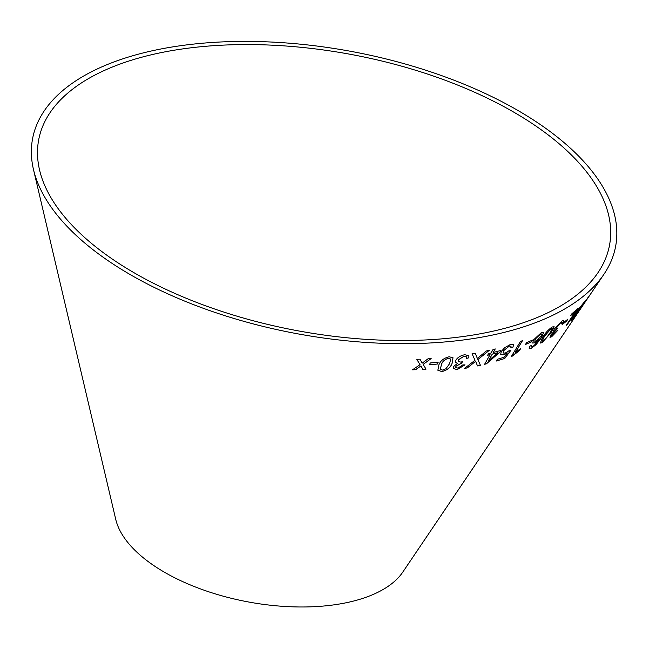 <?xml version="1.0" encoding="UTF-8"?>
<svg xmlns="http://www.w3.org/2000/svg" width="649" height="649" viewBox="0 0 649 649"><rect width="100%" height="100%" fill="white"/><g stroke="black" fill="none" stroke-linecap="round" stroke-linejoin="round"><path stroke-width="0.97" d="M105.949 69.743A290.249 140.711 10.4 0 0 39.565 170.014A290.249 140.711 10.4 0 0 298.694 330.949A290.249 140.711 10.4 0 0 598.086 272.523A290.249 140.711 10.4 0 0 461.942 86.82A290.249 140.711 10.4 0 0 105.949 69.743M101.285 67.115A296.455 143.721 10.4 0 0 33.48 169.535A296.455 143.721 10.4 0 0 298.151 333.911A296.455 143.721 10.4 0 0 603.951 274.235A296.455 143.721 10.4 0 0 464.895 84.557A296.455 143.721 10.4 0 0 101.285 67.115M33.48 169.535L115.733 519.338A149.197 72.331 10.4 0 0 248.94 602.061A149.197 72.331 10.4 0 0 402.834 572.029L585.787 301.12M567.551 324.135L578.154 308.259L571.874 313.775L570.617 315.649L575.614 311.333L566.261 325.336L567.551 324.135L578.097 308.218M572.418 319.162L575.525 315.592L586.29 299.603L576.718 311.26C575.436 313.199 575.128 313.929 575.793 313.435L572.264 318.091C570.617 320.711 570.666 321.068 572.418 319.162L571.047 320.379L572.418 319.162M603.951 274.235L584.895 302.45M563.64 322.496L562.375 324.419L566.585 321.141L567.851 319.219L563.64 322.496M551.674 336.758L557.856 330.26L551.747 335.533L552.291 334.081L557.945 327.932L555.698 329.205L556.388 327.356L561.012 322.48L561.969 322.131L561.32 323.948L562.918 322.675L563.77 320.241L562.058 320.898L554.757 328.402C553.467 330.398 553.394 331.193 554.53 330.787L550.782 335.014L549.979 337.334L551.674 336.758L557.807 330.219M553.792 330.86L554.53 330.787L553.767 330.836M540.244 343.045L542.029 342.607L551.326 332.272L554.149 326.828L552.234 326.95C548.381 329.643 545.241 333.051 542.815 337.156L540.268 343.07L542.077 342.656L551.374 332.312L554.019 326.471M533.559 339.865L532.683 343.045L534.703 342.85L539.424 339.135L534.224 345.422L532.448 346.623L531.19 346.655L531.539 345.357L529.673 346.298L529.235 348.513L531.369 348.213L536.033 344.716L541.591 337.529L543.667 332.256L541.38 332.596L533.559 339.865M526.607 342.623L525.471 344.473L531.231 341.991L532.358 340.133L526.607 342.623M515.33 352.431L522.469 340.693L520.498 341.398L511.339 356.463L519.484 350.525L520.571 348.74L515.29 352.383L522.429 340.644M507.404 352.967L504.143 357.258L497.353 359.278L496.323 361.022L504.76 358.475L510.885 350.29L509.092 350.703L505.182 353.113L503.089 352.991L503.535 350.817L509.278 346.112L511.031 346.209L510.844 347.905L513.091 347.028L513.367 344.692L510.163 344.611L504.622 347.734L501.206 351.604L500.671 354.614L503.673 354.898L507.404 352.967L503.673 354.898M490.068 354.687L484.6 364.284L486.409 363.846L499.965 352.115L500.914 350.444L493.224 352.488L495.244 348.943L493.029 349.478L491.009 353.024L488.567 353.591L487.618 355.254L490.068 354.687L487.586 355.198M430.279 362.953L429.476 364.746L437.369 364.04L438.172 362.247L430.279 362.953M452.093 363.383L452.994 357.745L449.157 356.78C443.746 358.143 440.322 360.836 438.902 364.843L437.872 370.246L441.896 371.601C447.283 370.157 450.682 367.423 452.093 363.383L452.97 357.688M475.19 353.226L472.066 353.754L475.011 360.26L464.546 368.397L467.296 367.926L475.644 361.347L477.502 365.914L480.414 365.257L477.915 359.587L489.289 350.33L486.352 351.004L477.372 358.418L475.19 353.226M457.212 369.573L464.992 364.852L462.786 364.933L457.918 368.113L455.744 367.561L455.89 366.312L461.504 363.253L462.575 361.647L460.79 362.101L458.226 361.412L458.413 359.83L464.019 356.204L466.323 356.796L466.355 358.459L468.846 357.818L468.911 355.717L464.798 354.727C460.766 355.465 457.772 357.291 455.825 360.211L455.541 362.361L457.659 363.294L453.424 366.604L453.245 368.567L457.212 369.573L464.919 364.852M416.78 359.311L420.033 364.665L412.48 369.816L415.611 369.703L421.006 365.89L422.807 369.346L426.036 369.127L423.124 364.405L431.163 358.581L428.032 358.792L422.142 363.172L420 359.205L416.78 359.311M416.763 359.254L420.033 364.665M412.464 369.76L415.611 369.703M415.595 369.654L421.006 365.89M420.99 365.841L422.807 369.346M422.783 369.289L426.02 369.078M431.147 358.524L423.124 364.405M453.229 368.543L457.188 369.524M455.728 367.537L455.89 366.312M455.858 366.255L461.139 363.294M461.48 363.205L462.55 361.59M458.226 361.412L458.413 359.83M458.389 359.773L464.019 356.204M463.994 356.155L466.298 356.739M466.323 358.41L468.846 357.818M468.813 357.761L468.894 355.684M455.533 362.337L457.659 363.294M477.372 358.418L475.157 353.17M464.522 368.34L467.296 367.926M467.264 367.878L475.644 361.347M477.469 365.866L480.414 365.257M480.382 365.209L477.915 359.587M477.883 359.538L489.257 350.273M437.864 370.222L441.864 371.553C447.258 370.108 450.657 367.366 452.061 363.335M440.29 369.2L441.458 364.551C442.261 361.663 444.581 359.546 448.418 358.191L450.731 359.092L449.562 363.716L445.879 368.77L442.65 370.125L440.29 369.2L441.482 364.608C442.285 361.72 444.606 359.595 448.443 358.24L450.722 359.067M429.46 364.689L437.369 364.04M437.353 363.984L438.148 362.199M484.568 364.227L486.409 363.846M486.369 363.797L499.965 352.115M499.925 352.058L500.874 350.395M495.203 348.894L493.224 352.488M488.478 360.828L492.242 354.103L497.84 352.707L488.478 360.828L492.275 354.159L497.84 352.707M496.282 360.974L504.76 358.475M504.719 358.426L510.844 350.241M503.072 352.967L503.535 350.817M503.494 350.768L509.278 346.112M509.238 346.063L511.006 346.185M510.804 347.856L513.091 347.028M513.051 346.98L513.343 344.668M500.655 354.589L503.632 354.849M511.298 356.415L512.613 356.009M512.564 355.96L519.484 350.525M519.443 350.476L520.522 348.691M525.43 344.424L531.231 341.991M531.182 341.942L532.31 340.084M532.659 343.021L534.703 342.85M534.654 342.802L539.424 339.135M531.49 345.317L531.19 346.655M529.211 348.489L531.369 348.213M531.32 348.164L536.033 344.716M535.985 344.668L541.591 337.529M541.542 337.488L543.643 332.231M534.752 341.171L535.409 338.883L540.39 334.065L541.712 333.935M536.106 341.025L534.776 341.196L535.457 338.932L540.439 334.113L541.737 333.959L541.006 336.352L536.106 341.025M542.102 341.26L544.462 336.206L551.179 328.451L552.145 328.272M545.582 338.965L542.126 341.285L544.511 336.255L551.228 328.499L552.177 328.289L549.76 333.286L545.582 338.965M549.954 337.31L551.626 336.709M551.731 335.509L552.291 334.081M552.242 334.032L556.453 329.854M556.623 329.676L557.889 327.883M555.698 329.205L556.388 327.356M556.331 327.315L561.012 322.48M560.955 322.439L561.937 322.115M561.271 323.908L562.918 322.675M562.861 322.634L563.746 320.217M562.318 324.378L566.585 321.141M566.528 321.093L567.794 319.17M577.188 313.418L577.602 312.988M577.545 312.948L579.233 310.563M584.692 302.629L585.398 301.696M585.341 301.655L588.367 296.893M572.361 319.113L575.525 315.592M575.468 315.552L586.234 299.562M574 316.826C572.58 318.464 572.426 318.391 573.538 316.623L578.916 310.108L574.057 316.866C572.637 318.505 572.483 318.432 573.594 316.663L578.973 310.149M578.259 310.4C576.831 312.007 576.71 311.869 577.894 309.987L583.946 302.759L578.308 310.441C576.888 312.047 576.766 311.909 577.951 310.027L583.946 302.759M577.894 309.987L577.951 310.027C576.766 311.909 576.888 312.047 578.308 310.441M573.538 316.623L573.594 316.663C572.483 318.432 572.637 318.505 574.057 316.866M566.212 325.295L567.494 324.094M570.568 315.609L575.614 311.333"/></g></svg>
